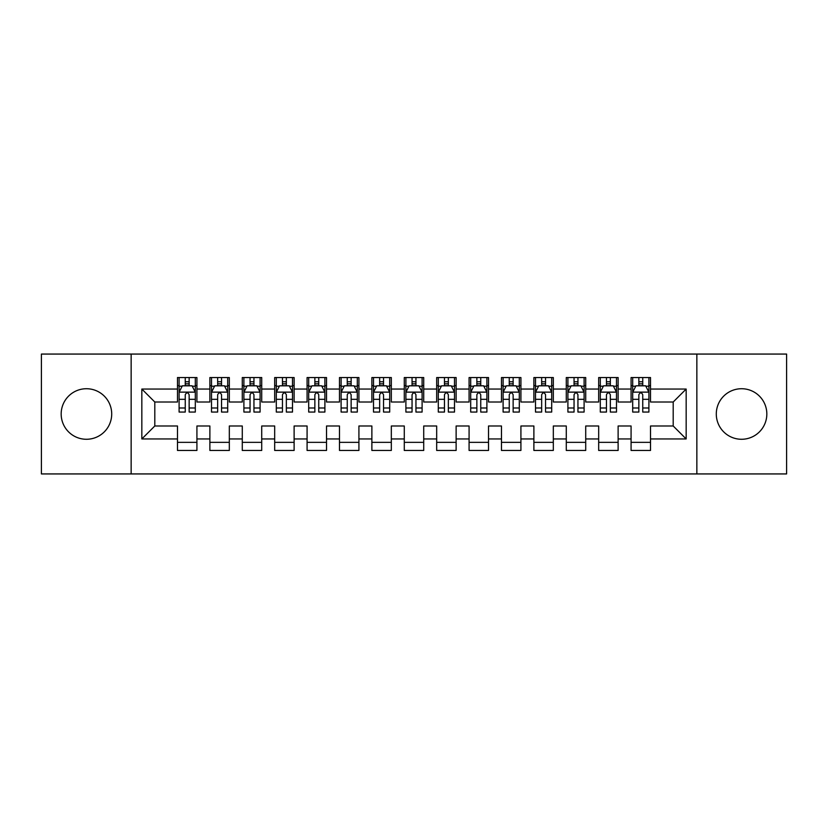 <?xml version="1.0" encoding="UTF-8"?>
<svg xmlns="http://www.w3.org/2000/svg" width="828" height="828" viewBox="0 0 828 828"><rect width="100%" height="100%" fill="white"/><g stroke="black" fill="none" stroke-linecap="round" stroke-linejoin="round"><path stroke-width="1.24" d="M741.567 388.725A25.275 25.275 0 0 0 716.292 414A25.275 25.275 0 0 0 741.567 439.275A25.275 25.275 0 0 0 766.831 414A25.275 25.275 0 0 0 741.567 388.725M86.433 388.725A25.275 25.275 0 0 0 61.168 414A25.275 25.275 0 0 0 86.433 439.275A25.275 25.275 0 0 0 111.708 414A25.275 25.275 0 0 0 86.433 388.725M696.855 473.937L786.6 473.937L786.6 354.063L696.855 354.063L696.855 473.937L131.145 473.937L131.145 354.063L41.4 354.063L41.4 473.937L131.145 473.937M696.855 354.063L131.145 354.063M141.836 438.943L141.836 389.056L177.482 389.056L177.482 402.015L154.805 402.015L154.805 425.985L141.836 438.943L177.482 438.943L177.482 450.453L196.919 450.453L196.919 438.943L209.877 438.943L209.877 450.453L229.325 450.453L229.325 438.943L242.283 438.943L242.283 450.453L261.72 450.453L261.72 438.943L274.679 438.943L274.679 450.453L294.116 450.453L294.116 438.943L307.084 438.943L307.084 450.453L326.522 450.453L326.522 438.943L339.48 438.943L339.48 450.453L358.917 450.453L358.917 438.943L371.875 438.943L371.875 450.453L391.323 450.453L391.323 438.943L404.281 438.943L404.281 450.453L423.719 450.453L423.719 438.943L436.677 438.943L436.677 450.453L456.124 450.453L456.124 438.943L469.083 438.943L469.083 450.453L488.52 450.453L488.52 438.943L501.478 438.943L501.478 450.453L520.915 450.453L520.915 438.943L533.884 438.943L533.884 450.453L553.321 450.453L553.321 438.943L566.28 438.943L566.28 450.453L585.717 450.453L585.717 438.943L598.675 438.943L598.675 450.453L618.123 450.453L618.123 438.943L631.081 438.943L631.081 450.453L650.518 450.453L650.518 425.985L673.195 425.985L673.195 402.015L650.518 402.015L650.518 389.056L686.164 389.056L686.164 438.943L650.518 438.943M650.518 389.056L650.518 377.547L631.081 377.547L631.081 389.056L618.123 389.056L618.123 377.547L598.675 377.547L598.675 389.056L585.717 389.056L585.717 377.547L566.28 377.547L566.28 389.056L553.321 389.056L553.321 377.547L533.884 377.547L533.884 389.056L520.915 389.056L520.915 377.547L501.478 377.547L501.478 389.056L488.52 389.056L488.52 377.547L469.083 377.547L469.083 389.056L456.124 389.056L456.124 377.547L436.677 377.547L436.677 389.056L423.719 389.056L423.719 377.547L404.281 377.547L404.281 389.056L391.323 389.056L391.323 377.547L371.875 377.547L371.875 389.056L358.917 389.056L358.917 377.547L339.48 377.547L339.48 389.056L326.522 389.056L326.522 377.547L307.084 377.547L307.084 389.056L294.116 389.056L294.116 377.547L274.679 377.547L274.679 389.056L261.72 389.056L261.72 377.547L242.283 377.547L242.283 389.056L229.325 389.056L229.325 377.547L209.877 377.547L209.877 389.056L196.919 389.056L196.919 377.547L177.482 377.547L177.482 389.056M618.123 438.943L618.123 425.985L631.081 425.985L631.081 438.943M686.164 389.056L673.195 402.015M585.717 438.943L585.717 425.985L598.675 425.985L598.675 438.943M631.081 389.056L631.081 402.015L618.123 402.015L618.123 389.056M553.321 438.943L553.321 425.985L566.28 425.985L566.28 438.943M598.675 389.056L598.675 402.015L585.717 402.015L585.717 389.056M520.915 438.943L520.915 425.985L533.884 425.985L533.884 438.943M566.28 389.056L566.28 402.015L553.321 402.015L553.321 389.056M488.52 438.943L488.52 425.985L501.478 425.985L501.478 438.943M533.884 389.056L533.884 402.015L520.915 402.015L520.915 389.056M456.124 438.943L456.124 425.985L469.083 425.985L469.083 438.943M501.478 389.056L501.478 402.015L488.52 402.015L488.52 389.056M423.719 438.943L423.719 425.985L436.677 425.985L436.677 438.943M469.083 389.056L469.083 402.015L456.124 402.015L456.124 389.056M391.323 438.943L391.323 425.985L404.281 425.985L404.281 438.943M436.677 389.056L436.677 402.015L423.719 402.015L423.719 389.056M358.917 438.943L358.917 425.985L371.875 425.985L371.875 438.943M404.281 389.056L404.281 402.015L391.323 402.015L391.323 389.056M326.522 438.943L326.522 425.985L339.48 425.985L339.48 438.943M371.875 389.056L371.875 402.015L358.917 402.015L358.917 389.056M294.116 438.943L294.116 425.985L307.084 425.985L307.084 438.943M339.48 389.056L339.48 402.015L326.522 402.015L326.522 389.056M261.72 438.943L261.72 425.985L274.679 425.985L274.679 438.943M307.084 389.056L307.084 402.015L294.116 402.015L294.116 389.056M229.325 438.943L229.325 425.985L242.283 425.985L242.283 438.943M274.679 389.056L274.679 402.015L261.72 402.015L261.72 389.056M196.919 438.943L196.919 425.985L209.877 425.985L209.877 438.943M242.283 389.056L242.283 402.015L229.325 402.015L229.325 389.056M154.805 425.985L177.482 425.985L177.482 438.943M209.877 389.056L209.877 402.015L196.919 402.015L196.919 389.056M631.081 385.651L632.695 385.651M648.904 385.651L650.518 385.651M598.675 385.651L600.3 385.651M616.498 385.651L618.123 385.651M566.28 385.651L567.904 385.651M584.102 385.651L585.717 385.651M533.884 385.651L535.499 385.651M551.696 385.651L553.321 385.651M501.478 385.651L503.103 385.651M519.301 385.651L520.915 385.651M469.083 385.651L470.697 385.651M486.895 385.651L488.52 385.651M436.677 385.651L438.302 385.651M454.5 385.651L456.124 385.651M404.281 385.651L405.896 385.651M422.104 385.651L423.719 385.651M371.875 385.651L373.5 385.651M389.698 385.651L391.323 385.651M339.48 385.651L341.105 385.651M357.303 385.651L358.917 385.651M307.084 385.651L308.699 385.651M324.897 385.651L326.522 385.651M274.679 385.651L276.304 385.651M292.501 385.651L294.116 385.651M242.283 385.651L243.898 385.651M260.096 385.651L261.72 385.651M209.877 385.651L211.502 385.651M227.7 385.651L229.325 385.651M177.482 385.651L179.096 385.651M195.304 385.651L196.919 385.651M177.482 442.349L196.919 442.349M209.877 442.349L229.325 442.349M242.283 442.349L261.72 442.349M274.679 442.349L294.116 442.349M307.084 442.349L326.522 442.349M339.48 442.349L358.917 442.349M371.875 442.349L391.323 442.349M404.281 442.349L423.719 442.349M436.677 442.349L456.124 442.349M469.083 442.349L488.52 442.349M501.478 442.349L520.915 442.349M533.884 442.349L553.321 442.349M566.28 442.349L585.717 442.349M598.675 442.349L618.123 442.349M631.081 442.349L650.518 442.349M141.836 389.056L154.805 402.015M673.195 425.985L686.164 438.943M189.146 381.76L185.255 381.76M195.304 407.997L189.146 407.997L189.146 412.054L195.304 412.054L195.304 392.296L192.065 385.817L182.336 385.817L179.096 392.296L179.096 412.054L185.255 412.054L185.255 407.997L179.096 407.997M179.096 392.296L179.096 377.547M195.304 392.296L195.304 377.547M185.255 385.817L185.255 377.547M189.146 377.547L189.146 385.817M189.146 407.997L189.146 394.718C187.852 392.224 186.559 392.224 185.255 394.718L185.255 407.997M189.146 385.651L185.255 385.651M221.542 381.76L217.66 381.76M227.7 407.997L221.542 407.997L221.542 412.054L227.7 412.054L227.7 392.296L224.46 385.817L214.742 385.817L211.502 392.296L211.502 412.054L217.66 412.054L217.66 407.997L211.502 407.997M211.502 392.296L211.502 377.547M227.7 392.296L227.7 377.547M217.66 385.817L217.66 377.547M221.542 377.547L221.542 385.817M221.542 407.997L221.542 394.718C220.248 392.224 218.954 392.224 217.66 394.718L217.66 407.997M221.542 385.651L217.66 385.651M253.948 381.76L250.056 381.76M260.096 407.997L253.948 407.997L253.948 412.054L260.096 412.054L260.096 392.296L256.856 385.817L247.137 385.817L243.898 392.296L243.898 412.054L250.056 412.054L250.056 407.997L243.898 407.997M243.898 392.296L243.898 377.547M260.096 392.296L260.096 377.547M250.056 385.817L250.056 377.547M253.948 377.547L253.948 385.817M253.948 407.997L253.948 394.718C252.654 392.224 251.35 392.224 250.056 394.718L250.056 407.997M253.948 385.651L250.056 385.651M286.343 381.76L282.451 381.76M292.501 407.997L286.343 407.997L286.343 412.054L292.501 412.054L292.501 392.296L289.262 385.817L279.543 385.817L276.304 392.296L276.304 412.054L282.451 412.054L282.451 407.997L276.304 407.997M276.304 392.296L276.304 377.547M292.501 392.296L292.501 377.547M282.451 385.817L282.451 377.547M286.343 377.547L286.343 385.817M286.343 407.997L286.343 394.718C285.049 392.224 283.756 392.224 282.451 394.718L282.451 407.997M286.343 385.651L282.451 385.651M318.749 381.76L314.857 381.76M324.897 407.997L318.749 407.997L318.749 412.054L324.897 412.054L324.897 392.296L321.657 385.817L311.939 385.817L308.699 392.296L308.699 412.054L314.857 412.054L314.857 407.997L308.699 407.997M308.699 392.296L308.699 377.547M324.897 392.296L324.897 377.547M314.857 385.817L314.857 377.547M318.749 377.547L318.749 385.817M318.749 407.997L318.749 394.718C317.445 392.224 316.151 392.224 314.857 394.718L314.857 407.997M318.749 385.651L314.857 385.651M351.144 381.76L347.253 381.76M357.303 407.997L351.144 407.997L351.144 412.054L357.303 412.054L357.303 392.296L354.063 385.817L344.344 385.817L341.105 392.296L341.105 412.054L347.253 412.054L347.253 407.997L341.105 407.997M341.105 392.296L341.105 377.547M357.303 392.296L357.303 377.547M347.253 385.817L347.253 377.547M351.144 377.547L351.144 385.817M351.144 407.997L351.144 394.718C349.851 392.224 348.557 392.224 347.253 394.718L347.253 407.997M351.144 385.651L347.253 385.651M383.54 381.76L379.659 381.76M389.698 407.997L383.54 407.997L383.54 412.054L389.698 412.054L389.698 392.296L386.459 385.817L376.74 385.817L373.5 392.296L373.5 412.054L379.659 412.054L379.659 407.997L373.5 407.997M373.5 392.296L373.5 377.547M389.698 392.296L389.698 377.547M379.659 385.817L379.659 377.547M383.54 377.547L383.54 385.817M383.54 407.997L383.54 394.718C382.246 392.224 380.952 392.224 379.659 394.718L379.659 407.997M383.54 385.651L379.659 385.651M415.946 381.76L412.054 381.76M422.104 407.997L415.946 407.997L415.946 412.054L422.104 412.054L422.104 392.296L418.864 385.817L409.135 385.817L405.896 392.296L405.896 412.054L412.054 412.054L412.054 407.997L405.896 407.997M405.896 392.296L405.896 377.547M422.104 392.296L422.104 377.547M412.054 385.817L412.054 377.547M415.946 377.547L415.946 385.817M415.946 407.997L415.946 394.718C414.652 392.224 413.358 392.224 412.054 394.718L412.054 407.997M415.946 385.651L412.054 385.651M448.341 381.76L444.46 381.76M454.5 407.997L448.341 407.997L448.341 412.054L454.5 412.054L454.5 392.296L451.26 385.817L441.541 385.817L438.302 392.296L438.302 412.054L444.46 412.054L444.46 407.997L438.302 407.997M438.302 392.296L438.302 377.547M454.5 392.296L454.5 377.547M444.46 385.817L444.46 377.547M448.341 377.547L448.341 385.817M448.341 407.997L448.341 394.718C447.048 392.224 445.754 392.224 444.46 394.718L444.46 407.997M448.341 385.651L444.46 385.651M480.747 381.76L476.856 381.76M486.895 407.997L480.747 407.997L480.747 412.054L486.895 412.054L486.895 392.296L483.655 385.817L473.937 385.817L470.697 392.296L470.697 412.054L476.856 412.054L476.856 407.997L470.697 407.997M470.697 392.296L470.697 377.547M486.895 392.296L486.895 377.547M476.856 385.817L476.856 377.547M480.747 377.547L480.747 385.817M480.747 407.997L480.747 394.718C479.453 392.224 478.149 392.224 476.856 394.718L476.856 407.997M480.747 385.651L476.856 385.651M513.143 381.76L509.251 381.76M519.301 407.997L513.143 407.997L513.143 412.054L519.301 412.054L519.301 392.296L516.061 385.817L506.343 385.817L503.103 392.296L503.103 412.054L509.251 412.054L509.251 407.997L503.103 407.997M503.103 392.296L503.103 377.547M519.301 392.296L519.301 377.547M509.251 385.817L509.251 377.547M513.143 377.547L513.143 385.817M513.143 407.997L513.143 394.718C511.849 392.224 510.555 392.224 509.251 394.718L509.251 407.997M513.143 385.651L509.251 385.651M545.548 381.76L541.657 381.76M551.696 407.997L545.548 407.997L545.548 412.054L551.696 412.054L551.696 392.296L548.457 385.817L538.738 385.817L535.499 392.296L535.499 412.054L541.657 412.054L541.657 407.997L535.499 407.997M535.499 392.296L535.499 377.547M551.696 392.296L551.696 377.547M541.657 385.817L541.657 377.547M545.548 377.547L545.548 385.817M545.548 407.997L545.548 394.718C544.255 392.224 542.951 392.224 541.657 394.718L541.657 407.997M545.548 385.651L541.657 385.651M577.944 381.76L574.052 381.76M584.102 407.997L577.944 407.997L577.944 412.054L584.102 412.054L584.102 392.296L580.863 385.817L571.144 385.817L567.904 392.296L567.904 412.054L574.052 412.054L574.052 407.997L567.904 407.997M567.904 392.296L567.904 377.547M584.102 392.296L584.102 377.547M574.052 385.817L574.052 377.547M577.944 377.547L577.944 385.817M577.944 407.997L577.944 394.718C576.65 392.224 575.356 392.224 574.052 394.718L574.052 407.997M577.944 385.651L574.052 385.651M610.34 381.76L606.458 381.76M616.498 407.997L610.34 407.997L610.34 412.054L616.498 412.054L616.498 392.296L613.258 385.817L603.54 385.817L600.3 392.296L600.3 412.054L606.458 412.054L606.458 407.997L600.3 407.997M600.3 392.296L600.3 377.547M616.498 392.296L616.498 377.547M606.458 385.817L606.458 377.547M610.34 377.547L610.34 385.817M610.34 407.997L610.34 394.718C609.046 392.224 607.752 392.224 606.458 394.718L606.458 407.997M610.34 385.651L606.458 385.651M642.745 381.76L638.854 381.76M648.904 407.997L642.745 407.997L642.745 412.054L648.904 412.054L648.904 392.296L645.664 385.817L635.935 385.817L632.695 392.296L632.695 412.054L638.854 412.054L638.854 407.997L632.695 407.997M632.695 392.296L632.695 377.547M648.904 392.296L648.904 377.547M638.854 385.817L638.854 377.547M642.745 377.547L642.745 385.817M642.745 407.997L642.745 394.718C641.452 392.224 640.158 392.224 638.854 394.718L638.854 407.997M642.745 385.651L638.854 385.651M195.222 392.13L179.179 392.13M179.096 386.2L182.15 386.2M192.251 386.2L195.304 386.2M185.255 399.313L179.096 399.313M195.304 399.313L189.146 399.313M189.146 383.819L185.255 383.819M227.617 392.13L211.585 392.13M211.502 386.2L214.545 386.2M224.657 386.2L227.7 386.2M217.66 399.313L211.502 399.313M227.7 399.313L221.542 399.313M221.542 383.819L217.66 383.819M260.023 392.13L243.981 392.13M243.898 386.2L246.941 386.2M257.053 386.2L260.096 386.2M250.056 399.313L243.898 399.313M260.096 399.313L253.948 399.313M253.948 383.819L250.056 383.819M292.419 392.13L276.376 392.13M276.304 386.2L279.346 386.2M289.458 386.2L292.501 386.2M282.451 399.313L276.304 399.313M292.501 399.313L286.343 399.313M286.343 383.819L282.451 383.819M324.814 392.13L308.782 392.13M308.699 386.2L311.742 386.2M321.854 386.2L324.897 386.2M314.857 399.313L308.699 399.313M324.897 399.313L318.749 399.313M318.749 383.819L314.857 383.819M357.22 392.13L341.177 392.13M341.105 386.2L344.148 386.2M354.249 386.2L357.303 386.2M347.253 399.313L341.105 399.313M357.303 399.313L351.144 399.313M351.144 383.819L347.253 383.819M389.615 392.13L373.583 392.13M373.5 386.2L376.543 386.2M386.655 386.2L389.698 386.2M379.659 399.313L373.5 399.313M389.698 399.313L383.54 399.313M383.54 383.819L379.659 383.819M422.021 392.13L405.979 392.13M405.896 386.2L408.949 386.2M419.051 386.2L422.104 386.2M412.054 399.313L405.896 399.313M422.104 399.313L415.946 399.313M415.946 383.819L412.054 383.819M454.417 392.13L438.385 392.13M438.302 386.2L441.345 386.2M451.457 386.2L454.5 386.2M444.46 399.313L438.302 399.313M454.5 399.313L448.341 399.313M448.341 383.819L444.46 383.819M486.823 392.13L470.78 392.13M470.697 386.2L473.751 386.2M483.852 386.2L486.895 386.2M476.856 399.313L470.697 399.313M486.895 399.313L480.747 399.313M480.747 383.819L476.856 383.819M519.218 392.13L503.186 392.13M503.103 386.2L506.146 386.2M516.258 386.2L519.301 386.2M509.251 399.313L503.103 399.313M519.301 399.313L513.143 399.313M513.143 383.819L509.251 383.819M551.624 392.13L535.581 392.13M535.499 386.2L538.542 386.2M548.654 386.2L551.696 386.2M541.657 399.313L535.499 399.313M551.696 399.313L545.548 399.313M545.548 383.819L541.657 383.819M584.019 392.13L567.977 392.13M567.904 386.2L570.947 386.2M581.059 386.2L584.102 386.2M574.052 399.313L567.904 399.313M584.102 399.313L577.944 399.313M577.944 383.819L574.052 383.819M616.415 392.13L600.383 392.13M600.3 386.2L603.343 386.2M613.455 386.2L616.498 386.2M606.458 399.313L600.3 399.313M616.498 399.313L610.34 399.313M610.34 383.819L606.458 383.819M648.821 392.13L632.778 392.13M632.695 386.2L635.749 386.2M645.85 386.2L648.904 386.2M638.854 399.313L632.695 399.313M648.904 399.313L642.745 399.313M642.745 383.819L638.854 383.819"/></g></svg>
